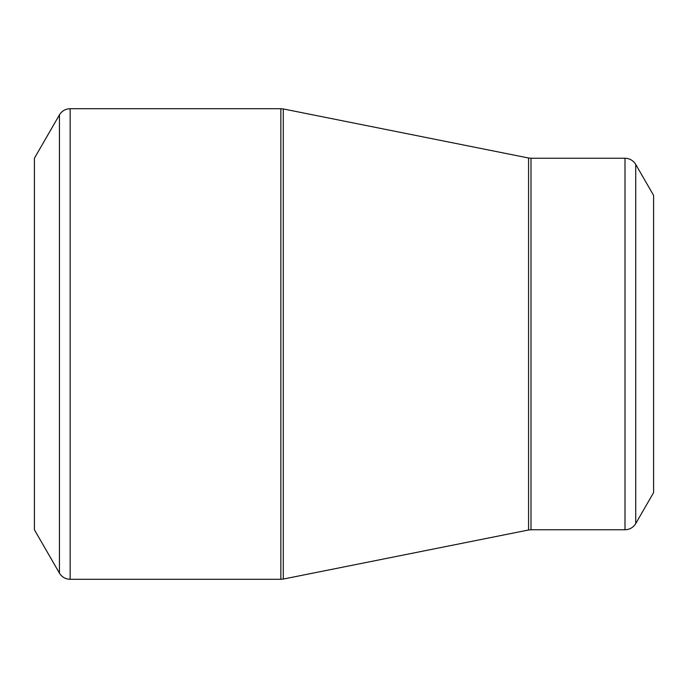 <?xml version="1.0" encoding="UTF-8"?>
<svg xmlns="http://www.w3.org/2000/svg" width="688" height="688" viewBox="0 0 688 688"><rect width="100%" height="100%" fill="white"/><g stroke="black" fill="none" stroke-linecap="round" stroke-linejoin="round"><path stroke-width="1.03" d="M34.4 344L34.4 158.24L59.426 114.896L59.426 573.104L34.4 529.76L34.4 344M653.6 344L653.6 195.392L635.729 164.432L635.729 523.568L653.6 492.608L653.6 344M70.15 579.296L280.85 579.296L280.85 108.704L70.15 108.704L70.15 579.296L68.344 579.167C64.448 578.505 61.473 576.484 59.426 573.104M528.556 344L528.556 157.999L283.284 108.945L283.284 579.055L528.556 530.001L528.556 344M530.99 529.76L624.996 529.76L624.996 158.24L530.99 158.24L530.99 529.76L528.556 530.001M635.729 164.432L634.706 162.936C632.186 159.891 628.952 158.326 624.996 158.24M624.996 529.76C629.675 529.605 633.252 527.541 635.729 523.568M530.99 158.24L528.556 157.999M283.284 108.945L280.85 108.704M280.85 579.296L283.284 579.055M70.15 108.704L68.344 108.833C64.448 109.495 61.473 111.516 59.426 114.896"/></g></svg>
